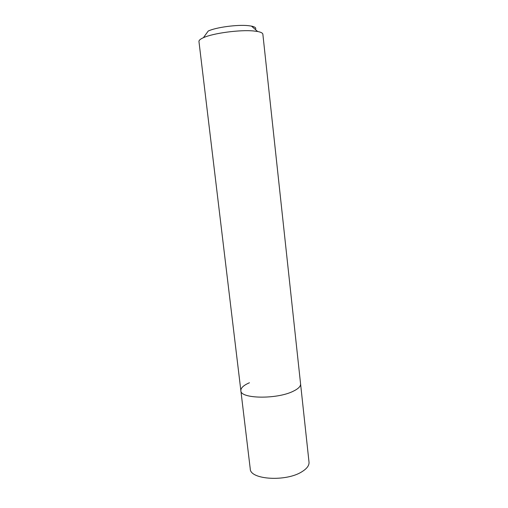 <?xml version="1.0" encoding="UTF-8"?>
<svg xmlns="http://www.w3.org/2000/svg" width="508" height="508" viewBox="0 0 508 508"><rect width="100%" height="100%" fill="white"/><g stroke="black" fill="none" stroke-linecap="round" stroke-linejoin="round"><path stroke-width="0.76" d="M240.868 390.69C240.189 398.856 276.936 399.517 293.249 391.23C276.936 399.517 240.189 398.856 240.868 390.69L250.247 468.84C249.93 479.711 286.258 482.041 302.057 471.646C306.978 468.573 309.296 465.411 309.016 462.147L300.577 383.889C300.768 386.328 298.323 388.779 293.249 391.23C298.323 388.779 300.768 386.328 300.577 383.889L262.865 34.233C262.719 33.071 260.985 32.163 257.67 31.515L253.809 30.994C240.233 29.547 212.954 33.198 203.403 37.694C200.323 39.078 198.838 40.348 198.958 41.516L240.868 390.69C240.741 387.941 243.599 385.293 249.441 382.759M255.372 29.508C256.47 28.029 255.168 26.892 251.466 26.105L248.361 25.667C237.471 24.428 215.951 27.324 208.236 31.032L203.403 37.694M251.466 26.105L257.67 31.515"/></g></svg>
